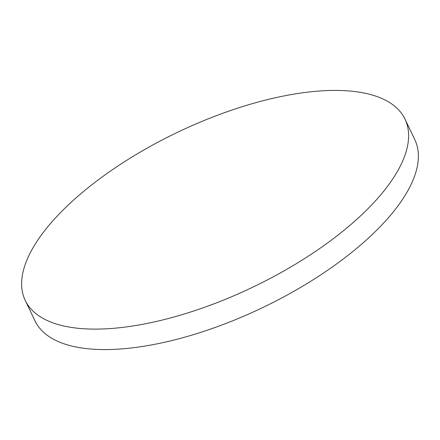 <?xml version="1.0" encoding="UTF-8"?>
<svg xmlns="http://www.w3.org/2000/svg" width="440" height="440" viewBox="0 0 440 440"><rect width="100%" height="100%" fill="white"/><g stroke="black" fill="none" stroke-linecap="round" stroke-linejoin="round"><path stroke-width="0.66" d="M25.212 300.35L34.975 320.815A210.408 86.097 -25.5 0 0 162.437 342.733A210.408 86.097 -25.5 0 0 408.023 190.388A210.408 86.097 -25.5 0 0 414.793 139.651L405.031 119.185A210.408 86.097 -25.5 0 0 277.569 97.267A210.408 86.097 -25.5 0 0 25.212 300.35A210.408 86.097 -25.5 0 0 152.674 322.267A210.408 86.097 -25.5 0 0 405.031 119.185"/></g></svg>
